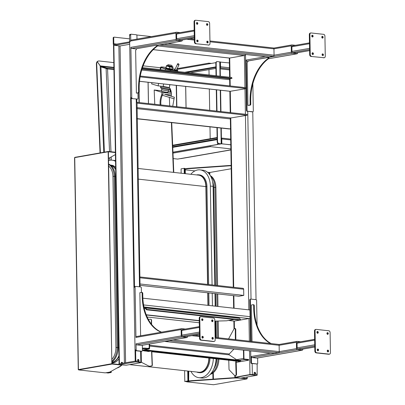<?xml version="1.0" encoding="UTF-8"?>
<svg xmlns="http://www.w3.org/2000/svg" width="405" height="405" viewBox="0 0 405 405"><rect width="100%" height="100%" fill="white"/><g stroke="black" fill="none" stroke-linecap="round" stroke-linejoin="round"><path stroke-width="0.61" d="M177.147 71.452L177.274 70.799L176.362 70.698M170.834 70.759L170.966 70.105A8.773 0.81 -169 0 1 165.529 68.992L165.665 68.835A8.606 0.795 11 0 0 170.92 69.908L174.682 70.516M162.329 95.241L174.069 98.81M161.539 90.801L154.183 89.986L162.121 92.401L161.595 95.124L162.344 95.205L162.602 93.889L163.767 94.016M171.983 66.526A3.372 0.314 -169 0 1 172.991 66.911A3.372 0.314 -169 0 1 169.644 66.622A3.372 0.314 -169 0 1 166.435 65.63A3.372 0.314 -169 0 1 167.513 65.656M167.726 65.433L167.468 65.878L169.665 66.521L171.938 66.749L171.867 66.238M171.462 65.245L167.873 64.684L171.462 65.245M167.873 64.684L167.71 65.509L171.852 66.319L172.014 65.494M167.548 65.478L172.019 66.349M168.708 89.738L168.5 90.801A3.503 0.324 -169 0 1 165.002 90.447A3.503 0.324 -169 0 1 161.625 89.459L161.833 88.396M172.626 68.951L172.702 68.597L172.56 69.28L172.621 68.951L167.574 68.399L165.999 67.66L166.075 67.306M172.981 67.139L172.981 67.139A3.898 0.359 -169 0 1 172.975 67.139L172.495 69.316A3.544 0.329 -169 0 1 169.158 69.108A3.544 0.329 -169 0 1 165.984 68.04M166.364 65.823L166.288 66.172L167.989 66.258L169.563 66.997L172.915 67.468L172.991 67.114L172.915 67.468M170.257 88.953A4.971 0.461 -169 0 1 164.779 88.255A4.971 0.461 -169 0 1 160.623 86.953A4.971 0.461 -169 0 1 160.628 86.948L160.577 87.769C161.089 87.991 159.565 87.956 165.331 89.237C171.128 90.239 169.756 89.535 170.196 89.556L170.373 88.852M169.71 105.923L169.356 97.377M167.928 92.386A3.25 0.299 -169 0 1 164.683 92.072A3.25 0.299 -169 0 1 161.56 91.145M165.999 67.66L166.288 66.172M169.275 68.48L169.563 66.997M172.702 68.597L172.991 67.114M169.503 87.789A4.217 0.39 -169 0 1 165.605 87.278A4.217 0.39 -169 0 1 161.818 86.29M162.344 95.205A13.188 8.763 -83.7 0 0 160.927 104.951M161.595 95.124A13.188 8.763 -83.7 0 0 160.172 104.87M168.186 91.53L171.28 92.345M162.121 92.401L171.381 93.423M167.574 68.399A3.372 0.314 -169 0 1 165.999 67.863A3.377 0.314 11 0 0 169.224 68.764A3.377 0.314 11 0 0 172.565 69.139A3.372 0.314 -169 0 1 167.574 68.399M171.366 95.023L164.638 94.279M154.183 89.986L154.771 104.272M165.022 94.319L171.361 95.094M165.007 94.395L171.619 96.37M163.159 86.376A8.859 0.82 11 0 0 169.376 87.546M151.875 82.676L151.632 83.906L158.132 85.88L163.144 86.432L163.625 83.972M169.437 87.222L169.761 84.645M169.898 84.66L169.366 87.622C170.951 89.591 171.604 92.259 171.315 95.626L171.325 96.279L174.347 97.24L172.727 106.252M172.849 68.911L172.778 68.739A8.606 0.795 11 0 0 172.677 68.718L174.909 69.387L172.849 68.911M176.398 70.516L177.162 70.597A8.606 0.795 11 0 0 177.319 70.121L177.339 70.126M160.552 69.625L161.124 67.458L165.665 68.835M177.162 70.597L177.274 70.799A8.773 0.81 -169 0 0 177.8 70.632L177.36 70.136M158.132 85.88L158.613 83.42M165.306 70.146L165.529 68.992L160.947 67.6A8.773 0.81 -169 0 1 160.577 67.276L161.504 66.962L166.045 67.422A8.606 0.795 11 0 0 161.124 67.458M176.458 70.202L176.332 70.86L174.677 70.536L174.803 69.878L176.458 70.202L178.949 64.856A0.845 0.461 41.9 0 0 178.63 63.949A0.845 0.461 41.9 0 0 177.694 63.732A0.845 0.461 41.9 0 0 177.825 64.441A0.845 0.461 41.9 0 0 178.63 64.952A0.845 0.461 41.9 0 0 178.949 64.856M100.045 152.913L96.385 64.101A3.377 2.455 -102.7 0 1 96.992 61.869L97.332 61.793A3.377 2.455 77.3 0 0 96.719 64.025L100.384 152.857M97.332 61.793L100.162 65.868L101.169 66.364L101.083 66.8M113.592 62.578L99.088 60.978A3.377 2.455 77.3 0 0 98.486 61.013A3.377 2.455 77.3 0 0 97.342 61.783L97.003 61.859A3.377 2.455 -102.7 0 1 98.147 61.089A3.377 2.455 -102.7 0 1 98.319 61.059M97.342 61.783L100.865 66.714M143.137 65.838L160.486 67.746M106.611 68.597L101.301 66.941M104.439 152.148L100.926 66.901L107.563 68.926L110.975 151.743M109.537 151.586L106.11 68.48L106.768 68.683L106.343 68.536M107.224 69.002L106.611 68.546L106.707 68.05L107.563 68.926L113.714 69.604M113.683 67.746L101.169 66.364L106.707 68.05L113.704 68.82M107.492 68.749L101.265 66.921M315.718 329.493A1.686 1.24 80.1 0 0 315.46 329.503A1.686 1.24 80.1 0 0 314.498 331.027L314.847 351.064A1.686 1.24 80.1 0 0 316.128 352.871L328.658 354.253A1.686 1.24 80.1 0 0 328.921 354.248L329.483 354.147A1.686 1.24 -99.9 0 1 329.225 354.157L328.658 354.253M317.449 333.335A0.926 0.678 80.1 0 0 317.161 331.675M327.782 351.975A0.926 0.678 80.1 0 0 327.493 350.315M317.758 350.872A0.926 0.678 80.1 0 0 317.469 349.211M327.473 334.439A0.926 0.678 80.1 0 0 327.184 332.778M314.498 331.027L315.06 330.925A1.686 1.24 -99.9 0 1 316.027 329.402A1.686 1.24 -99.9 0 1 316.285 329.397L328.814 330.779A1.686 1.24 -99.9 0 1 330.095 332.586L330.45 352.623A1.686 1.24 -99.9 0 1 329.483 354.147M315.06 330.925L315.409 350.968L314.847 351.064M316.128 352.871L316.69 352.775A1.686 1.24 -99.9 0 1 315.409 350.968M316.69 352.775L329.225 354.157M326.926 333.487A0.926 0.678 -99.9 0 1 328.283 333.442A0.926 0.678 -99.9 0 1 326.926 333.487M317.206 349.915A0.926 0.678 -99.9 0 1 318.563 349.874A0.926 0.678 -99.9 0 1 317.206 349.915M327.23 351.019A0.926 0.678 -99.9 0 1 328.592 350.978A0.926 0.678 -99.9 0 1 327.23 351.019M316.897 332.378A0.926 0.678 -99.9 0 1 318.259 332.338A0.926 0.678 -99.9 0 1 316.897 332.378M301.72 349.282A1.012 0.744 -99.9 0 1 301.568 349.333A1.012 0.744 -99.9 0 1 301.411 349.338L297.903 348.948A1.012 0.744 -99.9 0 1 297.133 347.865L297.052 343.187A1.012 0.744 -99.9 0 1 297.629 342.271A1.012 0.744 -99.9 0 1 297.786 342.271M200.434 316.781A1.686 1.24 80.1 0 0 200.171 316.791A1.686 1.24 80.1 0 0 199.209 318.315L199.559 338.357A1.686 1.24 80.1 0 0 200.84 340.165L213.374 341.547A1.686 1.24 80.1 0 0 213.632 341.536L214.199 341.44A1.686 1.24 -99.9 0 1 213.936 341.445L213.374 341.547M202.166 320.623A0.926 0.678 80.1 0 0 201.877 318.963M212.493 339.263A0.926 0.678 80.1 0 0 212.205 337.608M202.47 338.16A0.926 0.678 80.1 0 0 202.181 336.499M212.19 321.727A0.926 0.678 80.1 0 0 211.901 320.072M199.209 318.315L199.776 318.219A1.686 1.24 -99.9 0 1 200.738 316.69A1.686 1.24 -99.9 0 1 200.996 316.685L213.531 318.067A1.686 1.24 -99.9 0 1 214.812 319.874L215.161 339.916A1.686 1.24 -99.9 0 1 214.199 341.44M199.776 318.219L200.126 338.256L199.559 338.357M200.84 340.165L201.406 340.063A1.686 1.24 -99.9 0 1 200.126 338.256M201.406 340.063L213.936 341.445M211.638 320.775A0.926 0.678 -99.9 0 1 213 320.735A0.926 0.678 -99.9 0 1 211.638 320.775M201.918 337.203A0.926 0.678 -99.9 0 1 203.28 337.162A0.926 0.678 -99.9 0 1 201.918 337.203M211.942 338.312A0.926 0.678 -99.9 0 1 213.303 338.271A0.926 0.678 -99.9 0 1 211.942 338.312M201.614 319.667A0.926 0.678 -99.9 0 1 202.971 319.626A0.926 0.678 -99.9 0 1 201.614 319.667M186.432 336.57A1.012 0.744 -99.9 0 1 186.285 336.621A1.012 0.744 -99.9 0 1 186.128 336.626L182.62 336.236A1.012 0.744 -99.9 0 1 181.85 335.153L181.769 330.475A1.012 0.744 -99.9 0 1 182.346 329.564A1.012 0.744 -99.9 0 1 182.503 329.559M257.053 325.119L256.623 300.561A0.845 0.618 -99.9 0 0 255.98 299.659L250.968 299.103A0.845 0.618 -99.9 0 0 250.842 299.108L250.275 299.209A0.845 0.618 80.1 0 0 249.794 299.968L249.966 309.987L142.874 298.181M249.794 299.968L250.356 299.872A0.845 0.618 -99.9 0 1 250.842 299.108M250.356 299.872L251.085 341.369M270.565 343.516A42.181 28.031 96.3 0 1 253.712 308.57L253.662 305.593A1.012 0.673 96.3 0 0 253.095 304.707A1.012 0.673 96.3 0 0 252.968 304.712L251.383 304.985L252.021 341.476M270.687 353.119L251.348 356.486A1.012 0.744 80.1 0 0 252.118 357.569L256.876 358.096A1.012 0.744 80.1 0 0 257.033 358.091A1.012 0.744 80.1 0 0 257.18 358.04M251.348 356.486L251.449 362.495L250.887 362.596A0.845 0.618 80.1 0 0 251.525 363.498L252.153 363.568L252.345 374.509L254.097 374.701L249.991 374.802L257.135 375.268L240.646 378.133L235.325 377.44L249.991 374.802M251.525 363.498L252.092 363.401A0.845 0.618 -99.9 0 1 251.449 362.495M252.092 363.401L257.104 363.953L252.153 363.568M257.626 357.99L257.717 363.189A0.845 0.618 -99.9 0 1 257.104 363.953M249.966 309.987L250.513 341.309M250.685 350.917L250.887 362.596M256.795 364.009A0.845 0.618 -99.9 0 1 256.542 364.054M252.76 111.785L256.041 299.67M252.391 111.831A0.845 0.618 -99.9 0 1 252.138 111.876L247.693 111.223A0.845 0.618 -99.9 0 1 247.05 110.322L246.174 60.051A1.012 0.744 80.1 0 0 246.944 61.135L248.083 61.261M271.193 343.587A42.181 28.031 96.3 0 1 254.34 308.64L254.289 305.664A1.012 0.673 -83.7 0 0 253.722 304.773A1.012 0.673 -83.7 0 0 253.591 304.778M300.642 341.749L297.149 341.364A1.012 0.744 80.1 0 0 296.992 341.369A1.012 0.744 80.1 0 0 296.414 342.286L296.521 348.629A1.012 0.744 80.1 0 0 297.29 349.712L302.054 350.239A1.012 0.744 80.1 0 0 302.211 350.234A1.012 0.744 80.1 0 0 302.788 349.323L302.783 349.12M278.438 344.402A1.012 0.673 96.3 0 1 278.564 344.402A1.012 0.673 96.3 0 1 279.131 345.288L279.242 351.636A1.012 0.673 96.3 0 1 278.584 352.755L274.291 353.499A1.012 0.673 96.3 0 1 274.165 353.504A1.012 0.673 96.3 0 1 274.038 353.474M257.165 363.963L257.135 375.268M295.468 45.314L291.975 44.93A1.012 0.744 80.1 0 0 291.818 44.935A1.012 0.744 80.1 0 0 291.241 45.851L291.347 52.194A1.012 0.744 80.1 0 0 292.116 53.283L296.88 53.804A1.012 0.744 80.1 0 0 297.037 53.799A1.012 0.744 80.1 0 0 297.614 52.888L297.609 52.685M252.841 83.789L253.317 111.01A0.845 0.618 -99.9 0 1 252.705 111.775L247.693 111.223M142.337 345.278L142.428 350.477A0.845 0.618 -99.9 0 1 141.821 351.241L141.254 351.343A0.845 0.618 80.1 0 0 141.507 351.297M141.254 351.343L136.242 350.791A0.845 0.618 -99.9 0 1 135.599 349.885L135.791 360.825L135.295 361.078M136.682 336.509A1.012 0.744 80.1 0 0 136.525 336.514A1.012 0.744 80.1 0 0 135.948 337.431L135.073 287.16A0.845 0.618 -99.9 0 1 135.685 286.396L140.697 286.948A0.845 0.618 -99.9 0 1 141.335 287.849L141.416 292.415M161.256 332.216L160.694 331.984A42.181 28.031 96.3 0 1 142.185 296.273L142.135 293.296A1.012 0.673 96.3 0 0 141.568 292.41A1.012 0.673 96.3 0 0 141.441 292.415L139.857 292.688L140.601 335.274L140.97 335.74M141.821 351.241L136.804 350.69A0.845 0.618 -99.9 0 1 136.166 349.788L136.06 343.774A1.012 0.744 80.1 0 0 136.829 344.858L141.593 345.384A1.012 0.744 80.1 0 0 141.745 345.379A1.012 0.744 80.1 0 0 141.897 345.333M131.838 98.612L137.416 99.068L131.838 98.612A0.845 0.618 -99.9 0 1 131.2 97.706L134.506 287.256A0.845 0.618 -99.9 0 1 135.118 286.492M161.575 332.161L161.322 332.054A42.181 28.031 96.3 0 1 142.813 296.344L142.762 293.367A1.012 0.673 -83.7 0 0 142.195 292.476A1.012 0.673 -83.7 0 0 142.064 292.481M185.353 329.037L181.86 328.652A1.012 0.744 80.1 0 0 181.703 328.658A1.012 0.744 80.1 0 0 181.126 329.574L181.237 335.917A1.012 0.744 80.1 0 0 182.007 337.006L186.766 337.527A1.012 0.744 80.1 0 0 186.923 337.522A1.012 0.744 80.1 0 0 187.505 336.611L187.5 336.408M169.958 340.473A1.012 0.673 96.3 0 1 169.563 340.737L165.27 341.481A1.012 0.673 96.3 0 1 165.144 341.486A1.012 0.673 96.3 0 1 164.87 341.359M208.2 45.112A1.686 1.24 80.1 0 0 208.459 45.102L209.02 45.006A1.686 1.24 -99.9 0 1 208.762 45.011L195.666 43.73L208.762 45.011M195.261 20.346A1.686 1.24 80.1 0 0 194.997 20.356A1.686 1.24 80.1 0 0 194.035 21.88L194.385 41.923A1.686 1.24 80.1 0 0 195.666 43.73M207.319 42.829A0.926 0.678 80.1 0 0 207.031 41.173M196.992 24.189A0.926 0.678 80.1 0 0 196.703 22.528M207.016 25.292A0.926 0.678 80.1 0 0 206.727 23.637M197.296 41.725A0.926 0.678 80.1 0 0 197.007 40.065M194.035 21.88L194.597 21.784A1.686 1.24 -99.9 0 1 195.564 20.26A1.686 1.24 -99.9 0 1 195.823 20.25L208.352 21.632A1.686 1.24 -99.9 0 1 209.638 23.439L209.987 43.482A1.686 1.24 -99.9 0 1 209.02 45.006M194.597 21.784L194.952 41.821L194.385 41.923M196.233 43.629A1.686 1.24 -99.9 0 1 194.952 41.821M198.121 40.92A0.926 0.678 -99.9 0 1 196.764 40.961A0.926 0.678 -99.9 0 1 198.121 40.92M207.841 24.492A0.926 0.678 -99.9 0 1 206.484 24.533A0.926 0.678 -99.9 0 1 207.841 24.492M197.817 23.389A0.926 0.678 -99.9 0 1 196.455 23.429A0.926 0.678 -99.9 0 1 197.817 23.389M208.15 42.029A0.926 0.678 -99.9 0 1 206.788 42.069A0.926 0.678 -99.9 0 1 208.15 42.029M181.258 40.136A1.012 0.744 -99.9 0 1 181.111 40.186A1.012 0.744 -99.9 0 1 180.954 40.191L177.446 39.801A1.012 0.744 -99.9 0 1 176.676 38.718L176.595 34.045A1.012 0.744 -99.9 0 1 177.172 33.129A1.012 0.744 -99.9 0 1 177.329 33.124M323.484 57.819A1.686 1.24 80.1 0 0 323.742 57.814L324.309 57.718A1.686 1.24 -99.9 0 1 324.051 57.723L310.954 56.442L324.051 57.723M310.544 33.058A1.686 1.24 80.1 0 0 310.286 33.068A1.686 1.24 80.1 0 0 309.319 34.592L309.673 54.629A1.686 1.24 80.1 0 0 310.954 56.442M322.608 55.541A0.926 0.678 80.1 0 0 322.319 53.88M312.275 36.901A0.926 0.678 80.1 0 0 311.987 35.24M322.299 38.004A0.926 0.678 80.1 0 0 322.01 36.349M312.584 54.437A0.926 0.678 80.1 0 0 312.296 52.777M309.319 34.592L309.886 34.491A1.686 1.24 -99.9 0 1 310.848 32.967A1.686 1.24 -99.9 0 1 311.111 32.962L323.641 34.344A1.686 1.24 -99.9 0 1 324.921 36.151L325.271 56.189A1.686 1.24 -99.9 0 1 324.309 57.718M309.886 34.491L310.235 54.533L309.673 54.629M311.516 56.341A1.686 1.24 -99.9 0 1 310.235 54.533M313.409 53.632A0.926 0.678 -99.9 0 1 312.047 53.673A0.926 0.678 -99.9 0 1 313.409 53.632M323.129 37.204A0.926 0.678 -99.9 0 1 321.767 37.245A0.926 0.678 -99.9 0 1 323.129 37.204M313.106 36.096A0.926 0.678 -99.9 0 1 311.744 36.136A0.926 0.678 -99.9 0 1 313.106 36.096M323.433 54.736A0.926 0.678 -99.9 0 1 322.076 54.776A0.926 0.678 -99.9 0 1 323.433 54.736M296.541 52.847A1.012 0.744 -99.9 0 1 296.394 52.898A1.012 0.744 -99.9 0 1 296.237 52.903L292.729 52.513A1.012 0.744 -99.9 0 1 291.959 51.43L291.878 46.752A1.012 0.744 -99.9 0 1 292.456 45.841A1.012 0.744 -99.9 0 1 292.613 45.836M136.855 99.164A0.845 0.618 80.1 0 0 137.108 99.119M130.207 40.925L130 41.968A1.686 1.119 -83.7 0 0 130.207 40.925M180.179 32.602L176.686 32.218A1.012 0.744 80.1 0 0 176.529 32.223A1.012 0.744 80.1 0 0 175.952 33.139L176.064 39.482L130.886 47.339A1.012 0.744 80.1 0 0 131.655 48.428L136.419 48.949A1.012 0.744 80.1 0 0 136.566 48.949M130.886 47.339L131.762 97.61L131.2 97.706M132.405 98.511A0.845 0.618 -99.9 0 1 131.762 97.61M137.938 93.023L138.029 98.299A0.845 0.618 -99.9 0 1 137.416 99.068M136.353 89.449L135.629 50.529L136.733 48.666L156.416 45.244A0.506 0.334 96.3 0 1 156.558 46.185L155.717 46.833A42.181 28.031 -83.7 0 0 138.566 88.746L138.616 91.722A1.012 0.673 96.3 0 1 137.958 92.841L136.374 93.12L138.581 92.912A1.012 0.673 -83.7 0 0 139.244 91.793L138.616 91.722M136.313 89.444L136.374 93.12M136.996 39.098L136.936 35.675A0.845 0.618 -99.9 0 0 136.293 34.769L131.281 34.217A0.845 0.618 -99.9 0 0 131.154 34.222L130.02 34.415A0.845 0.618 80.1 0 0 129.539 35.179L129.64 41.021A0.845 0.562 96.3 0 1 129.094 41.958L114.412 44.509A0.845 0.562 96.3 0 1 114.301 44.515A0.845 0.562 96.3 0 1 113.83 43.775L113.729 37.928A0.845 0.618 -99.9 0 1 114.342 37.164L129.605 38.845M129.539 35.179L130.668 34.982A0.845 0.618 -99.9 0 1 131.154 34.222M130.668 34.982L130.774 40.996A1.012 0.744 80.1 0 1 131.352 40.08A1.012 0.744 80.1 0 1 131.509 40.075M156.558 46.185L157.186 46.256A0.506 0.334 -83.7 0 0 157.044 45.309L156.543 45.254M157.186 46.256L156.34 46.904A42.181 28.031 -83.7 0 0 139.188 88.816L139.244 91.793M247.05 110.322L246.483 110.418L246.103 88.538L140.13 76.859M246.103 88.538L245.506 54.483M140.277 76.039L246.088 87.703M136.667 34.972L151.399 36.597M176.064 39.482A1.012 0.744 80.1 0 0 176.833 40.571L181.592 41.092A1.012 0.744 80.1 0 0 181.749 41.092A1.012 0.744 80.1 0 0 182.326 40.176L182.326 39.973M113.775 37.26A0.845 0.618 80.1 0 0 113.162 38.024L113.268 43.872A1.686 1.119 -83.7 0 0 113.511 44.834L119.08 363.933M135.224 360.921L129.666 42.469A1.686 1.119 -83.7 0 1 129.109 42.793L114.423 45.345A1.686 1.119 -83.7 0 1 114.21 45.35A1.686 1.119 -83.7 0 1 113.856 45.218L119.414 363.67L118.852 363.771M159.697 44.925A1.012 0.673 -83.7 0 0 159.97 45.051A1.012 0.673 -83.7 0 0 160.096 45.046L164.389 44.302A1.012 0.673 -83.7 0 0 164.784 44.039M246.483 110.418A0.845 0.618 80.1 0 0 247.126 111.324M247.88 101.746L247.156 62.826L248.26 60.963L267.943 57.535A0.506 0.334 96.3 0 1 268.085 58.482L267.244 59.13A42.181 28.031 -83.7 0 0 250.093 101.042L250.143 104.019A1.012 0.673 96.3 0 1 249.485 105.138L247.9 105.411L250.108 105.209A1.012 0.673 -83.7 0 0 250.771 104.085L250.143 104.019M247.84 101.741L247.9 105.411M268.085 58.482L268.712 58.553A0.506 0.334 -83.7 0 0 268.571 57.606L268.07 57.55M268.712 58.553L267.867 59.201A42.181 28.031 -83.7 0 0 250.715 101.113L250.771 104.085M268.864 57.039A1.012 0.673 -83.7 0 0 268.986 57.07A1.012 0.673 -83.7 0 0 269.117 57.064L273.41 56.32A1.012 0.673 -83.7 0 0 274.069 55.202L273.957 48.853A1.012 0.673 -83.7 0 0 273.39 47.967A1.012 0.673 -83.7 0 0 273.264 47.972M255.023 374.2L255.013 373.461L255.575 373.364A1.012 0.744 -99.9 0 0 254.654 372.286A1.012 0.744 -99.9 0 0 254.072 373.197L254.097 374.701M255.575 373.364L255.59 374.2L257.221 374.377M246.103 88.639L230.293 91.292L139.512 81.284M229.782 85.906L229.681 80.256A0.845 0.618 -99.9 0 0 229.524 79.699A0.845 0.562 96.3 0 1 230.07 78.762L142.023 69.058M139.512 81.314L230.075 91.297A1.686 1.119 -83.7 0 0 230.293 91.292L230.663 112.641M231.69 77.466L231.984 78.388L231.69 77.466L142.489 67.635M231.706 78.302L142.221 68.435M231.984 78.388L230.07 78.762L230.197 85.951M153.217 49.653L229.519 58.067L244.392 55.5L245.516 54.938M247.07 115.283L137.047 103.153L137.032 102.318L247.055 114.448L247.07 115.283L230.759 117.976L233.71 287.302M140.059 286.877L137.032 102.318M136.946 108.626L230.207 118.908A0.845 0.618 -99.9 0 1 230.364 119.47L230.516 128.112A0.845 0.618 -99.9 0 1 229.903 128.876L229.341 128.977A0.845 0.618 80.1 0 0 229.594 128.932M137.123 118.65L229.903 128.876M137.123 118.812L229.341 128.977M230.207 118.908A0.845 0.562 96.3 0 1 230.759 117.976L136.93 107.634M119.095 364.733L119.08 363.898L135.569 361.032L138.824 361.392L138.839 362.06L141.375 362.379L140.469 362.723L126.239 365.199L119.095 364.733L135.584 361.867L140.343 362.389M242.965 288.34A1.012 0.673 96.3 0 1 243.091 288.34A1.012 0.673 96.3 0 1 243.658 289.226L243.764 295.407L238.91 296.247L140.029 285.348M138.839 362.06L140.343 362.222M135.569 361.032L135.584 361.867M121.161 363.533L121.156 363.199A1.012 0.744 -99.9 0 1 121.738 362.283A1.012 0.744 -99.9 0 1 122.654 363.275M114.21 45.35L120.062 45.967L129.701 44.292M137.32 361.225L137.533 360.349A1.012 0.744 -99.9 0 1 138.11 359.432A1.012 0.744 -99.9 0 1 139.036 360.516L139.062 362.019M135.695 361.042L137.548 361.184M254.087 374.099L257.246 374.377M234.819 375.693L234.844 377.288L235.325 377.445L249.986 374.635M234.844 377.288L249.961 374.564L252.345 374.509M140.008 283.966L243.764 295.407M122.092 363.376A1.012 0.744 80.1 0 0 121.465 362.409M139.036 360.516L138.475 360.612L138.485 361.351M138.475 360.612A1.012 0.744 80.1 0 0 137.842 359.559M240.54 320.006L248.984 318.538L250.108 317.971M228.445 320.471L234.303 321.089L234.434 328.744M239.942 320.107L234.303 321.089L228.552 320.456M255.013 373.461A1.012 0.744 80.1 0 0 254.381 372.408M146.696 309.405L240.676 319.768L240.443 320.163L146.463 309.8L146.696 309.405L145.567 307.972A1.012 0.673 96.3 0 0 145.213 307.759A1.012 0.673 96.3 0 0 145.081 307.765L144.165 307.921M146.463 309.8L145.334 308.367A0.506 0.334 -83.7 0 0 145.091 308.261L144.276 308.408M240.676 319.768L239.552 318.335A1.012 0.673 -83.7 0 0 239.193 318.117A1.012 0.673 -83.7 0 0 239.066 318.122M214.832 321.114L226.603 320.795L234.191 319.474M211.947 321.56L212.362 321.489M147.162 317.009L199.285 322.755M228.785 360.89L228.592 360.207M237.041 360.03L229.26 354.851A0.506 0.334 96.3 0 1 229.245 353.985L233.953 349.069M243.445 350.117L243.592 358.455A1.012 0.744 80.1 0 0 244.362 359.539L248.123 359.954L248.68 360.121L248.245 360.288L236.211 362.379M248.68 360.121L248.67 359.62L248.113 359.453L244.352 359.038A0.506 0.37 -99.9 0 1 243.967 358.496L243.825 350.158M142.545 350.143L143.476 350.765A1.012 0.673 -83.7 0 0 143.689 350.841A1.012 0.673 -83.7 0 0 143.815 350.841L145.891 350.477L145.881 349.976L240.621 360.42L240.626 360.921L238.55 361.285A1.012 0.673 96.3 0 1 238.423 361.29A1.012 0.673 96.3 0 1 238.297 361.255M142.398 348.72L148.878 349.019A1.012 0.744 80.1 0 0 149.03 349.014A1.012 0.744 80.1 0 0 149.612 348.097L149.541 344.027M145.117 348.604L145.106 348.103L142.727 348.163L142.732 348.664M145.106 348.103L148.868 348.518A0.506 0.37 80.1 0 0 149.232 348.057L149.167 344.088M142.393 348.219L142.727 348.163M145.881 349.976L143.805 350.34A0.506 0.334 96.3 0 1 143.633 350.3L143.223 350.026M230.101 360.085L229.22 360.05L230.101 360.085M217.566 358.703L216.685 358.668L217.566 358.703M205.036 357.321L204.155 357.286L205.036 357.321M179.977 354.557L179.091 354.527L179.977 354.557M167.442 353.175L166.561 353.145L167.442 353.175M154.912 351.793L154.032 351.763L154.912 351.793M192.507 355.939L191.626 355.904L192.507 355.939M145.891 350.477L151.409 351.084M147.466 351.262L147.952 351.51L151.561 351.069L235.685 360.379L236.069 374.185A1.012 0.38 92.3 0 1 235.72 375.344L234.93 375.688A1.012 0.38 92.3 0 1 234.865 375.703A1.012 0.38 92.3 0 1 234.738 375.637L229.225 369.907A1.012 0.38 92.3 0 1 229.012 369.127L228.764 360.222M236.161 360.43L240.626 360.921M148.357 319.434A1.012 0.886 104 0 1 148.605 319.378L150.463 319.261A1.012 0.886 104 0 1 151.354 320.208L151.328 324.076M151.561 324.38L151.586 320.269A1.012 0.886 -76 0 0 150.817 319.322M233.913 360.789L234.156 361.047L236.161 360.394L236.54 374.2L236.069 374.185M235.28 377.121L235.254 375.718A1.012 0.38 -87.7 0 0 235.33 375.724A1.012 0.38 -87.7 0 0 235.401 375.708L236.186 375.364A1.012 0.38 -87.7 0 0 236.54 374.2M228.602 338.889A1.012 0.38 92.3 0 1 228.678 338.701L233.923 329.032A1.012 0.38 92.3 0 1 234.11 328.84L234.905 328.607A1.012 0.38 92.3 0 1 234.951 328.597A1.012 0.38 92.3 0 1 235.29 329.498L235.366 339.638M235.837 339.689L235.761 329.518A1.012 0.38 -87.7 0 0 235.421 328.617A1.012 0.38 -87.7 0 0 235.371 328.622L234.996 328.607M151.561 351.069L152.133 364.895A1.012 0.886 104 0 1 151.278 366.004L149.42 366.231A1.012 0.886 104 0 1 148.969 366.15L141.375 362.272M149.258 366.231A1.012 0.886 -76 0 0 149.658 366.287L151.516 366.064A1.012 0.886 -76 0 0 152.366 364.956L151.799 351.13M148.048 351.494L147.623 351.277M137.989 168.46L198.556 175.137A13.041 8.667 96.3 0 1 205.856 186.583L207.568 284.421M108.656 166.116A13.041 8.667 96.3 0 1 112.939 176.342L115.926 347.52A13.041 8.667 96.3 0 1 112.028 359.169M108.56 160.527A18.443 12.256 96.3 0 1 112.058 160.172L114.812 160.476A18.443 12.256 96.3 0 1 115.303 160.542M121.91 365.042A18.443 12.256 96.3 0 1 117.035 368.024M209.076 358.055A13.38 8.89 96.3 0 1 198.647 372.58A13.38 8.89 96.3 0 1 196.714 372.028M196.582 174.919A13.38 8.89 96.3 0 1 198.592 174.803A13.38 8.89 96.3 0 1 206.084 186.543L207.79 284.447M207.937 292.835L208.16 305.38M207.714 292.81L207.932 305.355M208.848 358.03A13.041 8.667 96.3 0 1 198.688 372.246L129.549 364.621M213.329 358.521A18.443 12.256 96.3 0 1 198.971 377.708A18.443 12.256 96.3 0 1 190.952 371.395M190.821 174.287A18.443 12.256 96.3 0 1 200.024 169.867A18.443 12.256 96.3 0 1 210.347 186.052L212.073 284.917M212.22 293.306L212.438 305.851M198.592 174.803L199.473 174.899A13.38 8.89 96.3 0 1 206.96 186.644L208.671 284.543M208.818 292.931L209.036 305.476M209.952 358.152A13.38 8.89 96.3 0 1 199.528 372.681L198.647 372.58M200.024 169.867L202.784 170.171A18.443 12.256 96.3 0 1 213.106 186.356L214.832 285.221M214.979 293.61L215.197 306.155M215.46 321.099L215.744 337.471M216.088 358.825A18.443 12.256 96.3 0 1 201.731 378.012L198.971 377.708M108.626 164.4A14.393 9.563 96.3 0 1 114.19 176.221L117.177 347.399A14.393 9.563 96.3 0 1 112.058 361.078M108.621 164.065A14.393 9.563 96.3 0 1 115.126 176.327L118.113 347.505A14.393 9.563 96.3 0 1 112.074 361.943M118.716 356.167A13.041 8.667 96.3 0 1 112.084 362.399M118.766 359.093A13.38 8.89 96.3 0 1 112.094 363.017M118.726 356.704A13.38 8.89 96.3 0 1 112.089 362.733M216.68 358.891A13.041 8.667 96.3 0 1 213.794 368.97M217.93 359.027A14.393 9.563 96.3 0 1 210.985 373.531M218.867 359.134A14.393 9.563 96.3 0 1 210.261 374.352M210.311 175.608A14.393 9.563 96.3 0 1 215.88 187.434L217.591 285.525M217.738 293.914L217.956 306.458M218.209 321.033L218.503 337.78M212.584 181.627A13.041 8.667 96.3 0 1 213.688 187.449L215.399 285.282M215.546 293.676L215.764 306.215M216.022 321.089L216.31 337.537M210.843 176.56A14.393 9.563 96.3 0 1 214.939 187.328L216.65 285.424M216.797 293.812L217.014 306.357M217.272 321.059L217.561 337.674M111.051 165.574A13.041 8.667 96.3 0 1 115.455 169.3M110.464 165.088L111.502 165.2A13.38 8.89 96.3 0 1 115.42 167.154M110.479 165.098A13.38 8.89 96.3 0 1 115.445 168.763M112.058 160.172A18.443 12.256 96.3 0 1 115.314 161.236M188.376 371.112L188.695 381.323L184.807 381.54L184.594 370.691M188.517 371.127L188.684 380.7M184.994 169.361L184.928 173.634M181.146 173.219L181.07 168.875L184.179 168.338L184.27 173.563M187.718 371.036L187.89 380.933L184.781 381.475M188.548 380.989L188.006 380.933L187.834 371.051M184.391 173.578L184.295 168.333L184.837 168.394M209.334 172.484L207.547 172.287L209.81 172.474L209.334 172.484L209.365 174.206M194.916 170.895L185.252 169.832L194.916 170.895M246.913 377.045L246.949 378.923L213.516 384.74L186.599 381.834L189.262 381.302A8.434 1.19 -1 0 1 192.567 380.928L232.126 378.154A8.434 1.19 -1 0 1 240.727 378.24L246.949 378.923M231.204 168.753L209.81 172.474L231.204 168.753M247.166 376.999L247.192 378.619L241.481 377.986M184.999 169.396L184.989 169.128M185.247 169.427L185.323 173.679M188.77 371.152L188.684 380.659M188.69 381.059L188.932 380.69M108.221 372.392L111.193 372.463L111.178 371.304L111.223 372.468L108.094 373.02L106.211 372.742M108.221 372.463L106.211 372.813M78.251 369.578L74.55 157.646L108.155 151.769L111.856 363.7L78.59 369.659M111.856 363.7L108.403 151.46L74.971 157.337M119.09 364.51A8.434 1.19 179 0 0 118.326 364.409L112.109 363.725L78.676 369.603M108.155 151.769L114.625 152.482A8.434 1.19 -1 0 1 115.162 152.548M184.984 168.804L185.551 168.703L185.556 169.037A8.434 1.19 -1 0 1 188.862 168.662L228.42 165.893A8.434 1.19 -1 0 1 231.154 165.772M188.862 168.662L188.857 168.328A8.434 1.19 179 0 0 185.551 168.703M188.857 168.328L228.415 165.559L228.42 165.893M231.149 165.437A8.434 1.19 179 0 0 228.415 165.559M185.039 169.128L185.556 169.037M115.157 152.214A8.434 1.19 179 0 0 114.62 152.148L108.403 151.46M108.525 158.451L115.202 154.71M188.715 381.059L189.256 380.968L189.262 381.302M192.567 380.928L192.562 380.594A8.434 1.19 179 0 0 189.256 380.968M192.562 380.594L232.116 377.819L232.126 378.154M236.611 377.688A8.434 1.19 179 0 0 232.116 377.819M78.676 369.537L78.595 369.907L78.676 369.537L112.109 363.725L112.114 364.06L78.681 369.871M118.326 364.409L118.331 364.743A8.434 1.19 -1 0 1 121.12 365.578L121.115 365.244A8.434 1.19 179 0 0 120.771 364.915M78.595 369.907L105.148 372.853L108.312 372.377A8.434 1.19 -1 0 0 110.211 371.846L120.847 365.887A8.434 1.19 -1 0 0 121.12 365.578M118.331 364.743L112.114 364.06M221.267 143.897L218.746 144.231L221.024 143.805L218.472 143.492L221.267 143.897M220.345 76.216L220.097 61.965L217.384 61.601A1.686 1.24 -99.9 0 0 217.126 61.611L216.786 61.666A1.686 1.24 80.1 0 0 215.819 63.19L216.159 63.134A1.686 1.24 -99.9 0 1 217.126 61.611M218.811 143.436A1.686 1.24 -99.9 0 1 217.531 141.623L217.288 127.646M216.999 111.132L216.624 89.783M216.381 75.781L216.159 63.134M217.531 141.623L217.191 141.684L216.943 127.61M216.655 111.097L216.285 89.778M216.042 75.74L215.819 63.19M217.191 141.684A1.686 1.24 80.1 0 0 218.472 143.492M218.746 144.231A1.686 1.119 96.3 0 1 218.533 144.236A1.686 1.119 96.3 0 1 217.596 142.93M176.626 69.473L215.85 62.654A0.506 0.334 96.3 0 1 215.88 62.648M172.945 152.194L217.277 144.484A0.506 0.334 -83.7 0 0 217.606 143.922L217.981 143.967A0.506 0.334 96.3 0 1 217.652 144.524L217.277 144.484M217.591 142.919L217.606 143.922M218.72 144.231A1.686 1.119 -83.7 0 0 218.908 144.276A1.686 1.119 -83.7 0 0 219.12 144.271M229.478 69.893L220.219 68.87M229.883 67.812L220.598 66.79A1.012 0.673 96.3 0 1 220.198 67.787M220.188 67.179A0.506 0.334 -83.7 0 0 220.264 66.85L220.183 66.769M229.797 62.967L220.102 62.071M220.264 66.85L220.598 66.79L220.183 66.668M220.102 62.157L220.421 62.102L220.497 66.617M220.492 61.96L220.178 62.011M184.705 72.287L215.546 66.926L215.556 67.427L215.895 67.397M186.477 72.485L215.556 67.427M215.885 66.896L215.546 66.926M231.139 139.958L221.859 138.935A1.012 0.673 -83.7 0 0 221.429 138.085M221.439 138.687A0.506 0.334 96.3 0 1 221.52 138.996L221.859 138.935L221.444 139.143M230.789 144.848L221.525 143.76M231.225 144.803L221.631 143.841M221.859 138.935L221.444 139.057M221.525 143.659L221.844 143.603L221.763 139.087M172.662 145.238L217.12 137.538M172.682 145.739L216.786 138.07L216.781 137.568M217.126 138.039L216.786 138.07M172.95 152.3L217.652 144.524M176.843 68.703L208.869 63.134L211.44 63.418M174.185 69.164L174.995 69.022M230.875 149.83L177.663 159.084L173.208 158.593M230.86 148.903L210.327 146.635L210.311 145.8M172.986 153.131L210.327 146.635M208.884 63.863L208.869 63.134M210.19 138.713L209.982 126.841M209.694 110.327L209.319 89.009M209.076 74.976L208.98 69.625M185.657 86.402L186.032 107.72L185.652 86.397M176.489 85.389L176.858 106.707M161.772 89.591L161.489 91.059A3.331 0.309 11 0 0 164.698 91.996A3.331 0.309 11 0 0 168.029 92.335L168.318 90.862M165.999 67.863L165.944 67.979A3.377 0.314 11 0 0 169.194 68.931A3.377 0.314 11 0 0 172.565 69.27L172.555 69.139M176.615 106.682L176.241 85.364M170.92 69.908L174.717 70.328M96.719 64.025L96.385 64.101M103.731 152.275L100.167 65.873L113.673 67.351M109.892 160.218L109.79 157.742M111.193 156.958L111.319 160.122M101.118 66.354L100.632 66.592M173.446 172.373L171.396 122.588M170.135 91.996L170.039 89.662M314.655 340.129L297.052 343.187M314.736 344.802L297.133 347.865M314.756 346.017L297.903 348.948M314.776 347.014L301.411 349.338M199.366 327.417L181.769 330.475M199.447 332.095L181.85 335.153M199.473 333.31L182.62 336.236M199.488 334.302L186.128 336.626M247.754 111.39L251.029 299.113M253.662 305.593L254.289 305.664M253.712 308.57L254.34 308.64M302.054 350.239L256.876 358.096M297.29 349.712L252.118 357.569M296.521 348.629L279.242 351.636L173.087 339.932M296.414 342.286L279.131 345.288L215.131 338.231M134.506 287.256L135.073 287.16M136.166 349.788L135.599 349.885M136.242 350.791L136.804 350.69M160.694 331.984L161.322 332.054M142.135 293.296L142.762 293.367M142.185 296.273L142.813 296.344M186.766 337.527L141.593 345.384M182.007 337.006L136.829 344.858M181.237 335.917L136.06 343.774M181.126 329.574L135.948 337.431M212.584 337.952L212.017 337.886M202.561 336.849L201.994 336.783M199.528 336.509L191.803 335.659M278.584 352.755L169.563 340.737M274.291 353.499L165.27 341.481M136.227 99.093L139.502 286.816M194.314 37.867L180.954 40.191M194.273 35.66L176.676 38.718M194.192 30.983L176.595 34.045M194.299 36.875L177.446 39.801M309.602 50.579L296.237 52.903M309.562 48.367L291.959 51.43M309.481 43.694L291.878 46.752M309.582 49.582L292.729 52.513M156.34 46.904L155.717 46.833M137.958 92.841L138.581 92.912M139.188 88.816L138.566 88.746M181.592 41.092L157.196 45.34M176.833 40.571L131.655 48.428M175.952 33.139L130.774 40.996M113.162 38.024L113.729 37.928M252.705 111.775L252.138 111.876M267.867 59.201L267.244 59.13M249.485 105.138L250.108 105.209M250.715 101.113L250.093 101.042M296.88 53.804L268.454 58.75M292.116 53.283L246.944 61.135M265.513 56.69L246.174 60.051M291.347 52.194L274.069 55.202L167.913 43.497M291.241 45.851L273.957 48.853L209.957 41.796M164.389 44.302L273.41 56.32M160.096 45.046L269.117 57.064M186.629 39.224L194.354 40.08M196.815 40.348L197.387 40.414M206.844 41.457L207.411 41.518M229.524 79.699L141.73 70.019M157.378 45.907L244.392 55.5L244.954 87.581M153.242 49.623L229.711 58.057L230.045 77.284M244.974 88.736L245.42 114.266M140.626 351.272L140.819 362.212M233.857 295.69L234.08 308.235M245.44 115.425L248.832 309.865M118.873 45.866L124.406 362.971M114.423 45.345L120.062 45.967L125.596 362.764M243.658 289.226L139.897 277.784M249.379 341.182L248.984 318.538L143.957 306.955M250.082 316.669L143.583 304.93M249.546 350.791L249.961 374.564M145.567 307.972L239.552 318.335M146.22 314.756L199.25 320.603M146.306 314.984L199.255 320.821M129.109 42.793L129.676 42.854M113.83 43.775L116.777 44.099M236.485 359.691L243.592 358.455M244.362 359.539L239.806 360.334M248.113 359.453L248.123 359.954M142.423 350.138L148.878 349.019M147.476 348.366L149.232 348.057M149.561 345.202L229.245 353.985M149.577 346.067L229.26 354.851M143.815 350.841L148.868 351.398M151.824 351.722L234.606 360.85M238.423 361.29L236.176 361.042L238.55 361.285M235.401 375.708L234.93 375.688M235.72 375.344L236.186 375.364M235.29 329.498L235.761 329.518M148.432 103.574L148.058 82.255L148.438 103.574M139.092 92.472L139.269 102.566M139.021 102.536L138.849 92.78M138.176 179.121L205.856 186.583M115.926 347.52L118.113 347.505M118.118 347.763L118.569 347.814M112.939 176.342L115.126 176.327M115.131 176.58L115.582 176.631M206.084 186.543L206.96 186.644M210.347 186.052L213.106 186.356M213.126 187.383L215.88 187.434M184.984 168.723L185.07 173.654M188.573 380.999L188.401 371.112M184.953 173.639L184.862 168.399M212.944 379.166L212.838 373.046M213.42 379.131L213.308 372.681M209.856 174.884L209.81 172.474M110.58 371.638L110.595 372.403M110.656 372.403L110.641 371.603M78.423 369.512L74.728 157.58M114.62 152.148L114.625 152.482M74.976 157.54L74.971 157.277M221.191 143.694L220.917 128.046M220.634 111.537L220.259 90.183M220.016 76.18L219.763 61.864M172.748 147.369L217.156 139.649M229.463 68.961L220.204 67.939M190.112 72.885L215.911 68.394M172.722 146.762L217.146 139.042M180.939 158.608A0.926 0.678 -99.9 0 1 180.66 158.659L230.875 149.926M180.427 158.633A0.926 0.618 -83.7 0 0 180.544 158.664A0.926 0.618 -83.7 0 0 180.66 158.659L180.316 158.618M161.489 91.059C162.243 91.302 159.519 90.867 164.881 92.112C169.543 92.826 167.462 92.279 168.029 92.335M161.382 86.24L160.628 86.948M186.082 107.725L185.708 86.407M160.132 69.579L160.577 67.276M177.633 71.508L177.8 70.632M174.803 69.878L177.694 63.732M98.147 61.089L98.486 61.013M173.78 172.409L171.725 122.624M170.47 92.097L170.353 89.343M316.027 329.402L315.46 329.503M314.639 339.314L297.629 342.271M314.776 347.034L301.568 349.333M200.738 316.69L200.171 316.791M199.356 326.607L182.346 329.564M199.488 334.322L186.285 336.621M257.236 363.948L256.669 364.049M253.095 304.707L253.722 304.773M302.211 350.234L257.033 358.091M296.992 341.369L278.837 344.523M134.992 286.497L135.553 286.396M141.385 351.337L141.947 351.241M141.568 292.41L142.195 292.476M186.923 337.522L141.745 345.379M181.703 328.658L136.525 336.514M278.564 344.402L215.116 337.406M199.513 335.684L194.709 335.153M274.165 353.504L165.144 341.486M195.564 20.26L194.997 20.356M194.314 37.888L181.111 40.186M194.177 30.172L177.172 33.129M310.848 32.967L310.286 33.068M309.602 50.6L296.394 52.898M309.466 42.879L292.456 45.841M137.548 99.063L136.981 99.159M157.11 45.309L156.482 45.238M176.529 32.223L131.352 40.08M181.749 41.092L157.226 45.355M252.269 111.871L252.831 111.775M268.636 57.606L268.009 57.535M291.818 44.935L273.664 48.094M297.037 53.799L268.419 58.776M189.535 38.718L194.339 39.25M209.942 40.971L273.39 47.967M159.97 45.051L268.986 57.07M229.473 128.972L230.035 128.876M136.784 99.154L136.839 102.354M141.183 351.332L141.375 362.379M139.887 276.959L243.091 288.34M229.276 58.036L229.61 77.239M229.64 79.142L229.655 80.043M229.853 91.272L230.227 112.59M230.329 118.356L230.344 119.257M230.501 128.319L233.275 287.256M233.422 295.645L233.639 308.19M233.867 321.069L234.004 328.916M145.213 307.759L239.193 318.117M114.21 37.164L113.648 37.265M149.03 349.014L142.423 350.163M234.576 360.865L151.824 351.742M148.792 351.408L143.689 350.841M234.865 375.703L235.33 375.724M235.421 328.617L234.951 328.597M148.488 103.579L148.114 82.261M111.223 372.468L111.198 371.289M221.525 143.795L221.251 128.086M220.963 111.572L220.593 90.249M218.908 144.276L218.533 144.236M190.188 72.89L215.911 68.42M221.429 138.065L230.688 139.082M230.88 149.946L180.802 158.654A0.926 0.926 0 0 1 180.544 158.664L180.255 158.628"/></g></svg>
